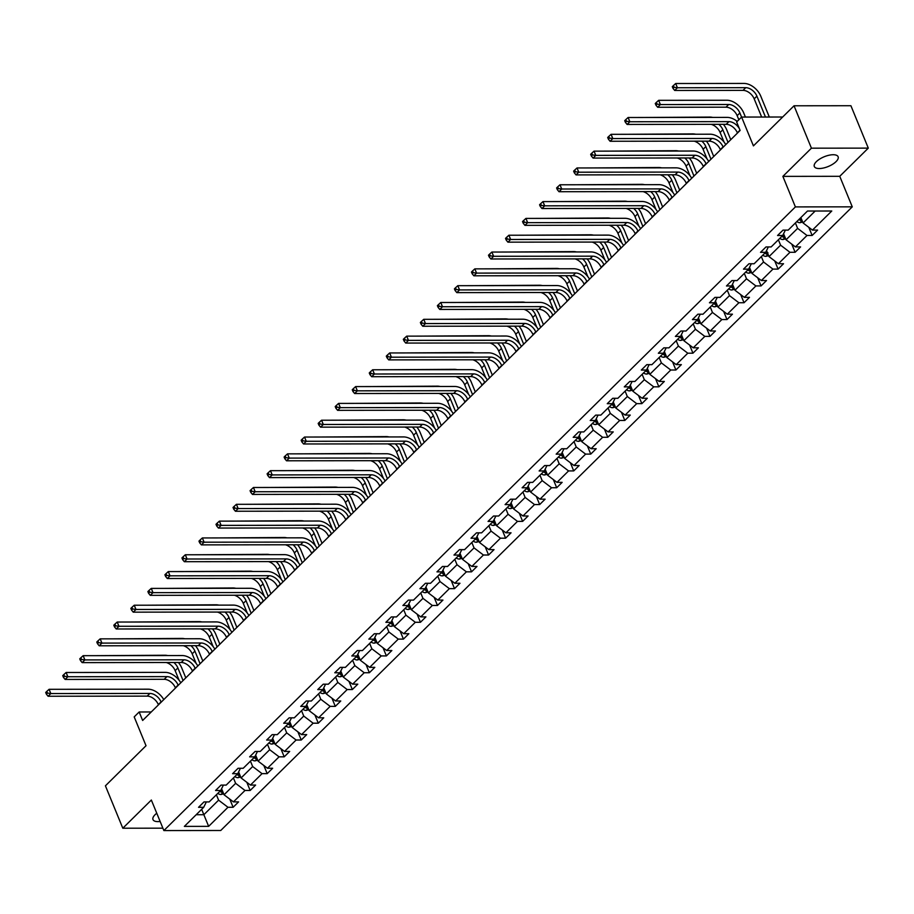 <?xml version="1.0" encoding="UTF-8"?>
<svg xmlns="http://www.w3.org/2000/svg" width="914" height="914" viewBox="0 0 914 914"><rect width="100%" height="100%" fill="white"/><g stroke="black" fill="none" stroke-linecap="round" stroke-linejoin="round"><path stroke-width="1.37" d="M816.373 161.641A12.865 5.267 157.7 0 0 814.317 166.508A12.865 5.267 157.7 0 0 823.514 168.005A12.865 5.267 157.7 0 0 836.059 161.618A12.865 5.267 157.7 0 0 838.115 156.751A12.865 5.267 157.7 0 0 828.918 155.254A12.865 5.267 157.7 0 0 816.373 161.641M156.774 813.254A12.865 5.267 157.7 0 0 155.049 814.728A12.865 5.267 157.7 0 0 152.992 819.595A12.865 5.267 157.7 0 0 160.133 821.458M782.875 176.379L839.749 176.311L868.3 148.125L811.426 148.182L782.875 176.379L795.397 206.907L163.869 830.563L151.347 800.036L122.807 828.221L162.898 828.175M122.807 828.221L105.418 785.823L146.023 745.721L134.198 716.896L139.168 711.983L142.641 720.472L740.111 130.451L736.638 121.962L741.597 117.061L753.422 145.886L794.038 105.784L850.911 105.727L868.3 148.125M811.426 148.182L794.038 105.784M839.749 176.311L852.271 206.838L220.742 830.495L163.869 830.563M800.858 217.578L803.075 222.97L815.174 211.031M803.075 222.97L812.455 230.088L817.607 230.088L812.146 235.469L808.799 227.312M201.651 809.324L203.856 814.717L218.595 800.161L227.974 807.279L208.655 826.359L184.365 826.393L203.685 807.313L198.544 807.313L203.993 801.921L209.146 801.921L220.72 790.496L215.567 790.496L221.028 785.103L226.181 785.103L237.754 773.678L232.602 773.678L238.063 768.286L243.204 768.286L254.778 756.861L249.625 756.861L255.086 751.468L260.239 751.468L271.812 740.043L266.66 740.043L272.121 734.65L277.273 734.65L288.835 723.225L283.694 723.225L289.144 717.833L294.297 717.833L305.87 706.408L300.717 706.408L306.179 701.015L311.331 701.015L322.905 689.59L317.752 689.59L323.213 684.198L328.354 684.198L339.928 672.773L334.775 672.773L340.237 667.38L345.389 667.38L356.963 655.955L351.81 655.955L357.271 650.562L362.412 650.562L373.986 639.137L368.845 639.137L374.294 633.745L379.447 633.745L391.021 622.32L385.868 622.32L391.329 616.927L396.482 616.927L408.044 605.502L402.903 605.502L408.352 600.11L413.505 600.11L425.079 588.685L419.926 588.685L425.387 583.292L430.54 583.292L442.113 571.867L436.961 571.867L442.422 566.474L447.563 566.474L459.136 555.049L453.984 555.049L459.445 549.657L464.598 549.657L476.171 538.232L471.018 538.232L476.48 532.839L481.632 532.839L493.194 521.414L488.053 521.414L493.503 516.022L498.656 516.022L510.229 504.597L505.076 504.597L510.538 499.204L515.69 499.204L527.264 487.768L522.111 487.779L527.572 482.386L532.713 482.386L544.287 470.95L539.134 470.961L544.595 465.569L549.748 465.569L561.322 454.132L556.169 454.144L561.63 448.751L566.771 448.751L578.345 437.315L573.204 437.326L578.653 431.934L583.806 431.934L595.38 420.497L590.227 420.509L595.688 415.116L600.841 415.116L612.403 403.68L607.262 403.691L612.723 398.298L617.864 398.298L629.438 386.862L624.285 386.873L629.746 381.481L634.899 381.481L646.472 370.044L641.32 370.056L646.781 364.663L651.922 364.663L663.495 353.227L658.354 353.238L663.804 347.846L668.957 347.846L680.53 336.409L675.377 336.421L680.839 331.028L685.991 331.028L697.553 319.592L692.412 319.603L697.862 314.21L703.015 314.21L714.588 302.774L709.435 302.785L714.897 297.393L720.049 297.393L731.623 285.956L726.47 285.968L731.931 280.575L737.072 280.575L748.646 269.139L743.493 269.15L748.954 263.758L754.107 263.758L765.681 252.321L760.528 252.333L765.989 246.94L771.142 246.94L782.704 235.504L777.563 235.515L783.012 230.122L788.165 230.122L807.485 211.031L831.774 211.008L812.455 230.088M795.397 206.907L852.271 206.838M783.572 233.767L786.051 239.788L797.614 228.363L806.993 235.481L812.146 235.469M806.993 235.481L795.42 246.906L800.573 246.906L795.111 252.287L791.764 244.129M766.549 250.585L769.017 256.606L780.59 245.18L789.97 252.298L795.111 252.287M789.97 252.298L778.397 263.723L783.538 263.723L778.088 269.104L774.741 260.947M749.514 267.402L751.982 273.423L763.556 261.998L772.936 269.116L778.088 269.104M772.936 269.116L761.362 280.541L766.515 280.541L761.054 285.922L757.706 277.765M732.48 284.22L734.959 290.241L746.532 278.816L755.901 285.933L761.054 285.922M755.901 285.933L744.339 297.358L749.48 297.358L744.03 302.74L740.683 294.582M715.456 301.037L717.924 307.058L729.498 295.633L738.878 302.751L744.03 302.74M738.878 302.751L727.304 314.176L732.457 314.176L726.996 319.557L723.648 311.4M698.422 317.855L700.901 323.876L712.463 312.451L721.843 319.569L726.996 319.557M721.843 319.569L710.269 330.994L715.422 330.994L709.961 336.375L706.625 328.217M681.398 334.673L683.866 340.694L695.44 329.269L704.82 336.386L709.961 336.375M704.82 336.386L693.246 347.811L698.399 347.811L692.938 353.192L689.59 345.035M664.364 351.49L666.832 357.511L678.405 346.086L687.785 353.204L692.938 353.192M687.785 353.204L676.211 364.629L681.364 364.629L675.903 370.01L672.555 361.853M647.329 368.308L649.808 374.329L661.382 362.904L670.75 370.021L675.903 370.01M670.75 370.021L659.188 381.446L664.329 381.446L658.88 386.828L655.532 378.67M630.306 385.125L632.774 391.146L644.347 379.721L653.727 386.839L658.88 386.828M653.727 386.839L642.154 398.264L647.306 398.264L641.845 403.645L638.498 395.488M613.271 401.943L615.75 407.964L627.324 396.539L636.692 403.657L641.845 403.645M636.692 403.657L625.119 415.082L630.272 415.082L624.81 420.463L621.474 412.305M596.248 418.761L598.716 424.782L610.289 413.357L619.669 420.474L624.81 420.463M619.669 420.474L608.096 431.899L613.248 431.899L607.787 437.28L604.44 429.134M579.213 435.578L581.692 441.599L593.255 430.174L602.634 437.292L607.787 437.28M602.634 437.292L591.061 448.717L596.214 448.717L590.752 454.098L587.405 445.952M562.179 452.396L564.658 458.417L576.231 446.992L585.611 454.109L590.752 454.098M585.611 454.109L574.038 465.534L579.179 465.534L573.729 470.916L570.382 462.77M545.155 469.213L547.623 475.234L559.197 463.809L568.577 470.927L573.729 470.916M568.577 470.927L557.003 482.352L562.156 482.352L556.695 487.745L553.347 479.587M528.121 486.031L530.6 492.052L542.173 480.627L551.542 487.745L556.695 487.745M551.542 487.745L539.98 499.17L545.121 499.17L539.66 504.562L536.324 496.405M511.097 502.849L513.565 508.87L525.139 497.445L534.519 504.562L539.66 504.562M534.519 504.562L522.945 515.987L528.098 515.987L522.637 521.38L519.289 513.222M494.063 519.666L496.542 525.687L508.104 514.262L517.484 521.38L522.637 521.38M517.484 521.38L505.91 532.805L511.063 532.805L505.602 538.197L502.266 530.04M477.039 536.484L479.507 542.505L491.081 531.08L500.461 538.197L505.602 538.197M500.461 538.197L488.887 549.622L494.028 549.622L488.579 555.015L485.231 546.858M460.005 553.301L462.473 559.322L474.046 547.897L483.426 555.015L488.579 555.015M483.426 555.015L471.853 566.44L477.005 566.44L471.544 571.833L468.197 563.675M442.97 570.119L445.449 576.14L457.023 564.715L466.391 571.833L471.544 571.833M466.391 571.833L454.829 583.258L459.971 583.258L454.521 588.65L451.173 580.493M425.947 586.937L428.415 592.957L439.988 581.533L449.368 588.65L454.521 588.65M449.368 588.65L437.795 600.075L442.947 600.075L437.486 605.468L434.139 597.31M408.912 603.754L411.391 609.787L422.954 598.35L432.333 605.468L437.486 605.468M432.333 605.468L420.76 616.893L425.913 616.893L420.451 622.285L417.115 614.128M391.889 620.572L394.357 626.604L405.93 615.168L415.31 622.285L420.451 622.285M415.31 622.285L403.737 633.71L408.889 633.71L403.428 639.103L400.081 630.946M374.854 637.389L377.322 643.422L388.896 631.985L398.276 639.103L403.428 639.103M398.276 639.103L386.702 650.528L391.855 650.528L386.394 655.921L383.046 647.763M357.82 654.207L360.299 660.239L371.872 648.803L381.241 655.921L386.394 655.921M381.241 655.921L369.679 667.346L374.82 667.346L369.37 672.738L366.023 664.581M340.796 671.025L343.264 677.057L354.838 665.621L364.218 672.738L369.37 672.738M364.218 672.738L352.644 684.163L357.797 684.163L352.336 689.556L348.988 681.398M323.762 687.842L326.241 693.875L337.814 682.438L347.183 689.556L352.336 689.556M347.183 689.556L335.609 700.981L340.762 700.981L335.301 706.373L331.965 698.216M306.738 704.66L309.206 710.692L320.78 699.256L330.16 706.373L335.301 706.373M330.16 706.373L318.586 717.798L323.739 717.798L318.278 723.191L314.93 715.034M289.704 721.477L292.183 727.51L303.745 716.073L313.125 723.191L318.278 723.191M313.125 723.191L301.551 734.616L306.704 734.616L301.243 740.009L297.895 731.851M272.68 738.295L275.148 744.327L286.722 732.891L296.102 740.009L301.243 740.009M296.102 740.009L284.528 751.434L289.669 751.434L284.22 756.826L280.872 748.669M255.646 755.113L258.114 761.145L269.687 749.709L279.067 756.826L284.22 756.826M279.067 756.826L267.494 768.251L272.646 768.251L267.185 773.644L263.838 765.486M238.611 771.93L241.09 777.963L252.664 766.526L262.032 773.644L267.185 773.644M262.032 773.644L250.47 785.069L255.612 785.069L250.162 790.461L246.814 782.304M221.588 788.748L224.056 794.78L235.629 783.344L245.009 790.461L250.162 790.461M245.009 790.461L233.436 801.886L238.588 801.886L233.127 807.279L229.78 799.122M227.974 807.279L233.127 807.279M785.377 230.122L782.704 235.504M795.409 222.97L797.614 228.363M786.051 239.788L795.42 246.906M768.354 246.94L765.681 252.321M778.374 239.788L780.59 245.18M769.017 256.606L778.397 263.723M751.319 263.758L748.646 269.139M761.351 256.606L763.556 261.998M751.982 273.423L761.362 280.541M734.285 280.575L731.623 285.956M744.316 273.423L746.532 278.816M734.959 290.241L744.339 297.358M717.261 297.393L714.588 302.774M727.281 290.241L729.498 295.633M717.924 307.058L727.304 314.176M700.227 314.21L697.553 319.592M710.258 307.058L712.463 312.451M700.901 323.876L710.269 330.994M683.204 331.028L680.53 336.409M693.223 323.876L695.44 329.269M683.866 340.694L693.246 347.811M666.169 347.846L663.495 353.227M676.2 340.694L678.405 346.086M666.832 357.511L676.211 364.629M649.134 364.663L646.472 370.044M659.165 357.511L661.382 362.904M649.808 374.329L659.188 381.446M632.111 381.481L629.438 386.862M642.131 374.329L644.347 379.721M632.774 391.146L642.154 398.264M615.076 398.298L612.403 403.68M625.107 391.146L627.324 396.539M615.75 407.964L625.119 415.082M598.053 415.116L595.38 420.497M608.073 407.964L610.289 413.357M598.716 424.782L608.096 431.899M581.018 431.934L578.345 437.315M591.05 424.782L593.255 430.174M581.692 441.599L591.061 448.717M563.984 448.751L561.322 454.132M574.015 441.599L576.231 446.992M564.658 458.417L574.038 465.534M546.96 465.569L544.287 470.95M556.98 458.417L559.197 463.809M547.623 475.234L557.003 482.352M529.926 482.386L527.264 487.768M539.957 475.234L542.173 480.627M530.6 492.052L539.98 499.17M512.903 499.204L510.229 504.597M522.922 492.052L525.139 497.445M513.565 508.87L522.945 515.987M495.868 516.022L493.194 521.414M505.899 508.87L508.104 514.262M496.542 525.687L505.91 532.805M478.845 532.839L476.171 538.232M488.864 525.687L491.081 531.08M479.507 542.505L488.887 549.622M461.81 549.657L459.136 555.049M471.841 542.505L474.046 547.897M462.473 559.322L471.853 566.44M444.775 566.474L442.113 571.867M454.806 559.322L457.023 564.715M445.449 576.14L454.829 583.258M427.752 583.292L425.079 588.685M437.772 576.14L439.988 581.533M428.415 592.957L437.795 600.075M410.717 600.11L408.044 605.502M420.748 592.957L422.954 598.35M411.391 609.787L420.76 616.893M393.694 616.927L391.021 622.32M403.714 609.775L405.93 615.168M394.357 626.604L403.737 633.71M376.659 633.745L373.986 639.137M386.691 626.593L388.896 631.985M377.322 643.422L386.702 650.528M359.625 650.562L356.963 655.955M369.656 643.41L371.872 648.803M360.299 660.239L369.679 667.346M342.601 667.38L339.928 672.773M352.621 660.228L354.838 665.621M343.264 677.057L352.644 684.163M325.567 684.198L322.905 689.59M335.598 677.046L337.814 682.438M326.241 693.875L335.609 700.981M308.544 701.015L305.87 706.408M318.563 693.863L320.78 699.256M309.206 710.692L318.586 717.798M291.509 717.833L288.835 723.225M301.54 710.681L303.745 716.073M292.183 727.51L301.551 734.616M274.474 734.65L271.812 740.043M284.505 727.498L286.722 732.891M275.148 744.327L284.528 751.434M257.451 751.468L254.778 756.861M267.482 744.316L269.687 749.709M258.114 761.145L267.494 768.251M240.416 768.286L237.754 773.678M250.447 761.134L252.664 766.526M241.09 777.963L250.47 785.069M223.393 785.103L220.72 790.496M233.413 777.951L235.629 783.344M224.056 794.78L233.436 801.886M206.358 801.921L203.685 807.313M151.244 711.972L139.168 711.983M782.67 117.015L741.597 117.061M216.39 794.769L218.595 800.161M196.179 814.728L203.856 814.717L208.655 826.359M161.172 702.169L161.058 701.906A10.043 6.489 45.4 0 0 149.896 693.44L50.83 693.555L48.099 696.251L147.165 696.125L149.896 693.44M158.442 704.865L158.328 704.603A10.043 6.489 45.4 0 0 147.165 696.125M45.7 692.469L46.397 694.172L47.482 693.086L46.797 691.395L45.7 692.469M47.482 693.086L50.83 693.555L49.082 689.316L148.159 689.19A15.07 9.734 -134.6 0 1 163.766 699.598M49.082 689.316L46.797 691.395M46.397 694.172L48.099 696.251M223.667 793.809L220.902 794.529A5.324 3.439 -134.6 0 1 217.795 793.386M178.39 662.501A15.07 9.734 -134.6 0 1 181.737 667.951L185.793 677.857M222.399 790.736A5.324 3.439 -134.6 0 1 221.005 789.924M219.863 791.341A5.324 3.439 45.4 0 0 221.736 792.278L222.97 792.118M179.121 680.302L175.168 670.648A10.043 6.489 45.4 0 0 166.291 662.513M183.063 680.553L177.887 667.951A10.043 6.489 45.4 0 0 173.854 662.501M96.804 655.658L164.988 655.247A15.07 9.734 -134.6 0 1 167.776 655.578M178.196 685.351L178.093 685.089A10.043 6.489 45.4 0 0 166.931 676.623L67.853 676.737L65.123 679.433L164.2 679.308L166.931 676.623M175.465 688.048L175.362 687.785A10.043 6.489 45.4 0 0 164.2 679.308M62.735 675.652L63.42 677.354L64.517 676.269L63.82 674.578L62.735 675.652M64.517 676.269L67.853 676.737L66.116 672.498L165.183 672.373A15.07 9.734 -134.6 0 1 180.801 682.781M66.116 672.498L63.82 674.578M63.42 677.354L65.123 679.433M195.23 668.534L195.116 668.271A10.043 6.489 45.4 0 0 183.954 659.805L84.888 659.919L82.157 662.616L181.223 662.49L183.954 659.805M192.5 671.23L192.386 670.967A10.043 6.489 45.4 0 0 181.223 662.49M79.758 658.834L80.455 660.536L81.552 659.451L80.855 657.76L79.758 658.834M81.552 659.451L84.888 659.919L83.151 655.681L182.217 655.555A15.07 9.734 -134.6 0 1 197.835 665.963M83.151 655.681L80.855 657.76M80.455 660.536L82.157 662.616M240.69 776.991L237.926 777.711A5.324 3.439 -134.6 0 1 234.818 776.569M195.413 645.684A15.07 9.734 -134.6 0 1 198.761 651.134L202.828 661.039M239.434 773.918A5.324 3.439 -134.6 0 1 238.028 773.107M236.897 774.524A5.324 3.439 45.4 0 0 238.771 775.46L239.994 775.301M196.156 663.484L192.191 653.83A10.043 6.489 45.4 0 0 183.326 645.695M200.086 663.735L194.922 651.134A10.043 6.489 45.4 0 0 190.889 645.684M113.827 638.84L182.023 638.429A15.07 9.734 -134.6 0 1 184.799 638.76M257.725 760.174L254.96 760.894A5.324 3.439 -134.6 0 1 251.853 759.751M212.448 628.866A15.07 9.734 -134.6 0 1 215.795 634.316L219.863 644.21M256.468 757.1A5.324 3.439 -134.6 0 1 255.063 756.289M253.921 757.706A5.324 3.439 45.4 0 0 255.794 758.643L257.028 758.483M213.179 646.666L209.226 637.012A10.043 6.489 45.4 0 0 200.349 628.878M217.121 646.918L211.957 634.316A10.043 6.489 45.4 0 0 207.924 628.866M130.862 622.023L199.046 621.611A15.07 9.734 -134.6 0 1 201.834 621.943M212.254 651.716L212.151 651.454A10.043 6.489 45.4 0 0 200.989 642.988L101.911 643.102L99.192 645.798L198.258 645.672L200.989 642.988M209.535 654.413L209.42 654.15A10.043 6.489 45.4 0 0 198.258 645.672M96.793 642.016L97.49 643.719L98.575 642.633L97.878 640.942L96.793 642.016M98.575 642.633L101.911 643.102L100.174 638.863L199.252 638.737A15.07 9.734 -134.6 0 1 214.859 649.146M100.174 638.863L97.878 640.942M97.49 643.719L99.192 645.798M274.748 743.356L271.995 744.076A5.324 3.439 -134.6 0 1 268.876 742.933M229.483 612.049A15.07 9.734 -134.6 0 1 232.83 617.498L236.886 627.392M273.492 740.283A5.324 3.439 -134.6 0 1 272.098 739.472M270.955 740.888A5.324 3.439 45.4 0 0 272.829 741.825L274.063 741.665M230.214 629.849L226.249 620.195A10.043 6.489 45.4 0 0 217.383 612.06M234.155 630.1L228.98 617.498A10.043 6.489 45.4 0 0 224.947 612.049M147.897 605.205L216.081 604.794A15.07 9.734 -134.6 0 1 218.857 605.125M229.288 634.899L229.186 634.636A10.043 6.489 45.4 0 0 218.012 626.17L118.946 626.284L116.215 628.981L215.293 628.855L218.012 626.17M226.558 637.595L226.455 637.332A10.043 6.489 45.4 0 0 215.293 628.855M113.816 625.199L114.513 626.901L115.61 625.816L114.913 624.125L113.816 625.199M115.61 625.816L118.946 626.284L117.209 622.046L216.275 621.92A15.07 9.734 -134.6 0 1 231.893 632.328M117.209 622.046L114.913 624.125M114.513 626.901L116.215 628.981M291.783 726.539L289.018 727.258A5.324 3.439 -134.6 0 1 285.911 726.116M246.506 595.231A15.07 9.734 -134.6 0 1 249.853 600.681L253.921 610.575M290.526 723.465A5.324 3.439 -134.6 0 1 289.121 722.654M287.979 724.071A5.324 3.439 45.4 0 0 289.852 725.008L291.086 724.848M247.237 613.031L243.284 603.377A10.043 6.489 45.4 0 0 234.407 595.243M251.179 613.283L246.015 600.681A10.043 6.489 45.4 0 0 241.982 595.231M164.92 588.388L233.116 587.965A15.07 9.734 -134.6 0 1 235.892 588.308M246.323 618.081L246.209 617.818A10.043 6.489 45.4 0 0 235.047 609.352L135.98 609.467L133.25 612.163L232.316 612.037L235.047 609.352M243.592 620.777L243.478 620.515A10.043 6.489 45.4 0 0 232.316 612.037M130.851 608.381L131.547 610.084L132.633 608.998L131.936 607.307L130.851 608.381M132.633 608.998L135.98 609.467L134.232 605.228L233.31 605.102A15.07 9.734 -134.6 0 1 248.916 615.51M134.232 605.228L131.936 607.307M131.547 610.084L133.25 612.163M308.818 709.721L306.053 710.441A5.324 3.439 -134.6 0 1 302.934 709.298M263.54 578.413A15.07 9.734 -134.6 0 1 266.888 583.863L270.944 593.757M307.55 706.648A5.324 3.439 -134.6 0 1 306.156 705.837M305.013 707.253A5.324 3.439 45.4 0 0 306.887 708.19L308.121 708.03M264.272 596.214L260.319 586.559A10.043 6.489 45.4 0 0 251.441 578.425M268.213 596.465L263.038 583.863A10.043 6.489 45.4 0 0 259.005 578.413M181.955 571.57L250.139 571.147A15.07 9.734 -134.6 0 1 252.927 571.49M263.346 601.263L263.243 601.001A10.043 6.489 45.4 0 0 252.081 592.535L153.004 592.649L150.273 595.345L249.351 595.22L252.081 592.535M260.616 603.96L260.513 603.697A10.043 6.489 45.4 0 0 249.351 595.22M147.885 591.564L148.571 593.266L149.668 592.181L148.971 590.49L147.885 591.564M149.668 592.181L153.004 592.649L151.267 588.41L250.333 588.285A15.07 9.734 -134.6 0 1 265.951 598.693M151.267 588.41L148.971 590.49M148.571 593.266L150.273 595.345M325.841 692.903L323.076 693.623A5.324 3.439 -134.6 0 1 319.969 692.481M280.564 561.596A15.07 9.734 -134.6 0 1 283.911 567.046L287.979 576.94M324.584 689.83A5.324 3.439 -134.6 0 1 323.179 689.019M322.048 690.436A5.324 3.439 45.4 0 0 323.922 691.372L325.144 691.213M281.306 579.396L277.342 569.742A10.043 6.489 45.4 0 0 268.465 561.607M285.237 579.647L280.072 567.046A10.043 6.489 45.4 0 0 276.039 561.596M198.978 554.752L267.174 554.33A15.07 9.734 -134.6 0 1 269.95 554.672M280.381 584.446L280.267 584.183A10.043 6.489 45.4 0 0 269.104 575.717L170.038 575.831L167.308 578.516L266.374 578.402L269.104 575.717M277.65 587.142L277.536 586.879A10.043 6.489 45.4 0 0 266.374 578.402M164.908 574.746L165.605 576.448L166.702 575.363L166.005 573.672L164.908 574.746M166.702 575.363L170.038 575.831L168.302 571.581L267.368 571.467A15.07 9.734 -134.6 0 1 282.986 581.875M168.302 571.581L166.005 573.672M165.605 576.448L167.308 578.516M342.876 676.086L340.111 676.806A5.324 3.439 -134.6 0 1 337.003 675.663M297.598 544.778A15.07 9.734 -134.6 0 1 300.946 550.228L305.002 560.122M341.608 673.012A5.324 3.439 -134.6 0 1 340.214 672.201M339.071 673.618A5.324 3.439 45.4 0 0 340.945 674.555L342.179 674.395M298.33 562.578L294.377 552.924A10.043 6.489 45.4 0 0 285.499 544.79M302.271 562.83L297.107 550.228A10.043 6.489 45.4 0 0 293.074 544.778M216.012 537.935L284.197 537.512A15.07 9.734 -134.6 0 1 286.985 537.855M297.404 567.628L297.301 567.366A10.043 6.489 45.4 0 0 286.139 558.9L187.062 559.014L184.331 561.699L283.409 561.584L286.139 558.9M294.685 570.325L294.571 570.062A10.043 6.489 45.4 0 0 283.409 561.584M181.943 557.928L182.64 559.631L183.725 558.545L183.029 556.855L181.943 557.928M183.725 558.545L187.062 559.014L185.325 554.764L284.403 554.649A15.07 9.734 -134.6 0 1 300.009 565.058M185.325 554.764L183.029 556.855M182.64 559.631L184.331 561.699M359.899 659.268L357.146 659.988A5.324 3.439 -134.6 0 1 354.026 658.845M314.633 527.961A15.07 9.734 -134.6 0 1 317.981 533.41L322.036 543.304M358.642 656.195A5.324 3.439 -134.6 0 1 357.237 655.384M356.106 656.8A5.324 3.439 45.4 0 0 357.98 657.737L359.213 657.577M315.364 545.761L311.4 536.107A10.043 6.489 45.4 0 0 302.534 527.972M319.306 546.012L314.13 533.41A10.043 6.489 45.4 0 0 310.097 527.961M233.047 521.117L301.232 520.694A15.07 9.734 -134.6 0 1 304.008 521.037M314.439 550.811L314.325 550.548A10.043 6.489 45.4 0 0 303.162 542.082L204.096 542.196L201.366 544.881L300.432 544.767L303.162 542.082M311.708 553.507L311.605 553.244A10.043 6.489 45.4 0 0 300.432 544.767M198.966 541.111L199.663 542.813L200.76 541.728L200.063 540.037L198.966 541.111M200.76 541.728L204.096 542.196L202.36 537.946L301.426 537.832A15.07 9.734 -134.6 0 1 317.044 548.24M202.36 537.946L200.063 540.037M199.663 542.813L201.366 544.881M331.474 533.993L331.359 533.73A10.043 6.489 45.4 0 0 320.197 525.253L221.131 525.379L218.4 528.063L317.466 527.949L320.197 525.253M328.743 536.689L328.629 536.427A10.043 6.489 45.4 0 0 317.466 527.949M216.001 524.293L216.698 525.996L217.783 524.91L217.086 523.219L216.001 524.293M217.783 524.91L221.131 525.379L219.383 521.129L318.46 521.014A15.07 9.734 -134.6 0 1 334.067 531.422M219.383 521.129L217.086 523.219M216.698 525.996L218.4 528.063M348.497 517.175L348.394 516.913A10.043 6.489 45.4 0 0 337.232 508.435L238.154 508.561L235.424 511.246L334.501 511.132L337.232 508.435M345.766 519.872L345.663 519.609A10.043 6.489 45.4 0 0 334.501 511.132M233.024 507.476L233.721 509.178L234.818 508.093L234.121 506.402L233.024 507.476M234.818 508.093L238.154 508.561L236.418 504.311L335.484 504.197A15.07 9.734 -134.6 0 1 351.102 514.605M236.418 504.311L234.121 506.402M233.721 509.178L235.424 511.246M365.531 500.358L365.417 500.095A10.043 6.489 45.4 0 0 354.255 491.618L255.189 491.743L252.458 494.428L351.524 494.314L354.255 491.618M362.801 503.054L362.687 502.791A10.043 6.489 45.4 0 0 351.524 494.314M250.059 490.658L250.756 492.36L251.841 491.275L251.156 489.584L250.059 490.658M251.841 491.275L255.189 491.743L253.452 487.493L352.518 487.379A15.07 9.734 -134.6 0 1 368.125 497.787M253.452 487.493L251.156 489.584M250.756 492.36L252.458 494.428M382.555 483.54L382.452 483.278A10.043 6.489 45.4 0 0 371.29 474.8L272.212 474.926L269.481 477.611L368.559 477.496L371.29 474.8M379.824 486.237L379.721 485.974A10.043 6.489 45.4 0 0 368.559 477.496M267.094 473.84L267.791 475.543L268.876 474.457L268.179 472.767L267.094 473.84M268.876 474.457L272.212 474.926L270.475 470.676L369.542 470.561A15.07 9.734 -134.6 0 1 385.16 480.97M270.475 470.676L268.179 472.767M267.791 475.543L269.481 477.611M399.589 466.723L399.475 466.46A10.043 6.489 45.4 0 0 388.313 457.983L289.247 458.108L286.516 460.793L385.582 460.679L388.313 457.983M396.859 469.419L396.756 469.156A10.043 6.489 45.4 0 0 385.582 460.679M284.117 457.023L284.814 458.725L285.911 457.64L285.214 455.949L284.117 457.023M285.911 457.64L289.247 458.108L287.51 453.858L386.576 453.744A15.07 9.734 -134.6 0 1 402.194 464.152M287.51 453.858L285.214 455.949M284.814 458.725L286.516 460.793M416.624 449.905L416.51 449.642A10.043 6.489 45.4 0 0 405.348 441.165L306.27 441.291L303.551 443.976L402.617 443.861L405.348 441.165M413.893 452.601L413.779 452.339A10.043 6.489 45.4 0 0 402.617 443.861M301.152 440.205L301.849 441.908L302.934 440.822L302.237 439.131L301.152 440.205M302.934 440.822L306.27 441.291L304.533 437.041L403.611 436.926A15.07 9.734 -134.6 0 1 419.218 447.334M304.533 437.041L302.237 439.131M301.849 441.908L303.551 443.976M433.647 433.087L433.544 432.825A10.043 6.489 45.4 0 0 422.371 424.347L323.305 424.473L320.574 427.158L419.652 427.044L422.371 424.347M430.917 435.784L430.814 435.521A10.043 6.489 45.4 0 0 419.652 427.044M318.175 423.388L318.872 425.09L319.969 424.005L319.272 422.314L318.175 423.388M319.969 424.005L323.305 424.473L321.568 420.223L420.634 420.109A15.07 9.734 -134.6 0 1 436.252 430.517M321.568 420.223L319.272 422.314M318.872 425.09L320.574 427.158M450.682 416.27L450.568 416.007A10.043 6.489 45.4 0 0 439.406 407.53L340.339 407.655L337.609 410.34L436.675 410.226L439.406 407.53M447.951 418.966L447.837 418.703A10.043 6.489 45.4 0 0 436.675 410.226M335.209 406.57L335.906 408.272L336.992 407.187L336.306 405.496L335.209 406.57M336.992 407.187L340.339 407.655L338.591 403.405L437.669 403.291A15.07 9.734 -134.6 0 1 453.275 413.699M338.591 403.405L336.306 405.496M335.906 408.272L337.609 410.34M467.705 399.452L467.602 399.19A10.043 6.489 45.4 0 0 456.44 390.712L357.363 390.826L354.632 393.523L453.71 393.408L456.44 390.712M464.975 402.149L464.872 401.886A10.043 6.489 45.4 0 0 453.71 393.408M352.244 389.752L352.93 391.455L354.026 390.369L353.33 388.678L352.244 389.752M354.026 390.369L357.363 390.826L355.626 386.588L454.692 386.473A15.07 9.734 -134.6 0 1 470.31 396.882M355.626 386.588L353.33 388.678M352.93 391.455L354.632 393.523M376.934 642.451L374.169 643.17A5.324 3.439 -134.6 0 1 371.061 642.028M331.656 511.143A15.07 9.734 -134.6 0 1 335.004 516.593L339.071 526.487M375.677 639.377A5.324 3.439 -134.6 0 1 374.272 638.566M373.129 639.983A5.324 3.439 45.4 0 0 375.003 640.92L376.237 640.76M332.388 528.932L328.434 519.289A10.043 6.489 45.4 0 0 319.557 511.154M336.329 529.195L331.165 516.593A10.043 6.489 45.4 0 0 327.132 511.143M250.07 504.3L318.255 503.877A15.07 9.734 -134.6 0 1 321.043 504.22M393.957 625.633L391.203 626.353A5.324 3.439 -134.6 0 1 388.084 625.21M348.691 494.325A15.07 9.734 -134.6 0 1 352.039 499.775L356.094 509.669M392.7 622.56A5.324 3.439 -134.6 0 1 391.306 621.749M390.164 623.165A5.324 3.439 45.4 0 0 392.037 624.091L393.271 623.942M349.422 512.114L345.458 502.472A10.043 6.489 45.4 0 0 336.592 494.337M353.364 512.377L348.188 499.775A10.043 6.489 45.4 0 0 344.155 494.325M267.105 487.482L335.289 487.059A15.07 9.734 -134.6 0 1 338.077 487.402M410.992 608.815L408.227 609.535A5.324 3.439 -134.6 0 1 405.119 608.393M365.714 477.508A15.07 9.734 -134.6 0 1 369.062 482.958L373.129 492.852M409.735 605.742A5.324 3.439 -134.6 0 1 408.329 604.931M407.198 606.348A5.324 3.439 45.4 0 0 409.072 607.273L410.295 607.125M366.445 495.297L362.492 485.654A10.043 6.489 45.4 0 0 353.615 477.519M370.387 495.559L365.223 482.958A10.043 6.489 45.4 0 0 361.19 477.508M284.128 470.664L352.324 470.242A15.07 9.734 -134.6 0 1 355.1 470.584M428.026 591.998L425.261 592.718A5.324 3.439 -134.6 0 1 422.154 591.575M382.749 460.69A15.07 9.734 -134.6 0 1 386.096 466.14L390.152 476.034M426.758 588.924A5.324 3.439 -134.6 0 1 425.364 588.113M424.222 589.53A5.324 3.439 45.4 0 0 426.095 590.455L427.329 590.307M383.48 478.479L379.527 468.836A10.043 6.489 45.4 0 0 370.65 460.702M387.422 478.742L382.258 466.14A10.043 6.489 45.4 0 0 378.225 460.69M301.163 453.847L369.347 453.424A15.07 9.734 -134.6 0 1 372.135 453.767M445.049 575.18L442.296 575.9A5.324 3.439 -134.6 0 1 439.177 574.757M399.784 443.873A15.07 9.734 -134.6 0 1 403.12 449.322L407.187 459.216M443.793 572.107A5.324 3.439 -134.6 0 1 442.387 571.296M441.256 572.712A5.324 3.439 45.4 0 0 443.13 573.638L444.353 573.489M400.515 461.661L396.55 452.019A10.043 6.489 45.4 0 0 387.685 443.884M404.445 461.924L399.281 449.322A10.043 6.489 45.4 0 0 395.248 443.873M318.186 437.029L386.382 436.606A15.07 9.734 -134.6 0 1 389.158 436.949M462.084 558.363L459.319 559.082A5.324 3.439 -134.6 0 1 456.212 557.94M416.807 427.055A15.07 9.734 -134.6 0 1 420.154 432.505L424.222 442.399M460.827 555.289A5.324 3.439 -134.6 0 1 459.422 554.478M458.28 555.895A5.324 3.439 45.4 0 0 460.153 556.82L461.387 556.672M417.538 444.844L413.585 435.201A10.043 6.489 45.4 0 0 404.708 427.067M421.48 445.107L416.316 432.505A10.043 6.489 45.4 0 0 412.283 427.055M335.221 420.212L403.405 419.789A15.07 9.734 -134.6 0 1 406.193 420.132M479.107 541.545L476.354 542.265A5.324 3.439 -134.6 0 1 473.235 541.122M433.842 410.237A15.07 9.734 -134.6 0 1 437.189 415.687L441.245 425.581M477.851 538.472A5.324 3.439 -134.6 0 1 476.457 537.649M475.314 539.077A5.324 3.439 45.4 0 0 477.188 540.003L478.422 539.854M434.573 428.026L430.608 418.384A10.043 6.489 45.4 0 0 421.742 410.249M438.514 428.289L433.339 415.687A10.043 6.489 45.4 0 0 429.306 410.237M352.256 403.394L420.44 402.971A15.07 9.734 -134.6 0 1 423.228 403.314M496.142 524.727L493.377 525.447A5.324 3.439 -134.6 0 1 490.27 524.305M450.865 393.42A15.07 9.734 -134.6 0 1 454.212 398.87L458.28 408.764M494.885 521.654A5.324 3.439 -134.6 0 1 493.48 520.831M492.338 522.26A5.324 3.439 45.4 0 0 494.211 523.185L495.445 523.037M451.596 411.209L447.643 401.566A10.043 6.489 45.4 0 0 438.766 393.431M455.538 411.471L450.374 398.87A10.043 6.489 45.4 0 0 446.34 393.42M369.279 386.576L437.475 386.154A15.07 9.734 -134.6 0 1 440.251 386.496M513.177 507.91L510.412 508.63A5.324 3.439 -134.6 0 1 507.293 507.487M467.899 376.602A15.07 9.734 -134.6 0 1 471.247 382.052L475.303 391.946M511.909 504.836A5.324 3.439 -134.6 0 1 510.515 504.014M509.372 505.442A5.324 3.439 45.4 0 0 511.246 506.367L512.48 506.219M468.631 394.391L464.678 384.748A10.043 6.489 45.4 0 0 455.8 376.614M472.572 394.654L467.397 382.052A10.043 6.489 45.4 0 0 463.364 376.602M386.314 369.759L454.498 369.336A15.07 9.734 -134.6 0 1 457.286 369.679M530.2 491.092L527.435 491.812A5.324 3.439 -134.6 0 1 524.328 490.669M484.923 359.785A15.07 9.734 -134.6 0 1 488.27 365.234L492.338 375.128M528.943 488.019A5.324 3.439 -134.6 0 1 527.538 487.196M526.407 488.613A5.324 3.439 45.4 0 0 528.281 489.55L529.503 489.401M485.665 377.573L481.701 367.931A10.043 6.489 45.4 0 0 472.835 359.796M489.596 377.836L484.431 365.234A10.043 6.489 45.4 0 0 480.398 359.785M403.337 352.941L471.533 352.518A15.07 9.734 -134.6 0 1 474.309 352.861M484.74 382.635L484.626 382.372A10.043 6.489 45.4 0 0 473.463 373.895L374.397 374.009L371.667 376.705L470.733 376.591L473.463 373.895M482.009 385.331L481.895 385.068A10.043 6.489 45.4 0 0 470.733 376.591M369.267 372.935L369.964 374.626L371.061 373.552L370.364 371.861L369.267 372.935M371.061 373.552L374.397 374.009L372.661 369.77L471.727 369.656A15.07 9.734 -134.6 0 1 487.345 380.064M372.661 369.77L370.364 371.861M369.964 374.626L371.667 376.705M547.235 474.275L544.47 474.994A5.324 3.439 -134.6 0 1 541.362 473.852M501.957 342.967A15.07 9.734 -134.6 0 1 505.305 348.405L509.372 358.311M545.966 471.201A5.324 3.439 -134.6 0 1 544.573 470.379M543.43 471.795A5.324 3.439 45.4 0 0 545.304 472.732L546.538 472.584M502.689 360.756L498.736 351.113A10.043 6.489 45.4 0 0 489.858 342.978M506.63 361.019L501.466 348.417A10.043 6.489 45.4 0 0 497.433 342.967M420.371 336.124L488.556 335.701A15.07 9.734 -134.6 0 1 491.344 336.044M501.763 365.817L501.66 365.554A10.043 6.489 45.4 0 0 490.498 357.077L391.421 357.191L388.701 359.888L487.768 359.773L490.498 357.077M499.044 368.513L498.93 368.251A10.043 6.489 45.4 0 0 487.768 359.773M386.302 356.117L386.999 357.808L388.084 356.734L387.387 355.043L386.302 356.117M388.084 356.734L391.421 357.191L389.684 352.953L488.762 352.838A15.07 9.734 -134.6 0 1 504.368 363.246M389.684 352.953L387.387 355.043M386.999 357.808L388.701 359.888M564.258 457.457L561.504 458.177A5.324 3.439 -134.6 0 1 558.385 457.034M518.992 326.149A15.07 9.734 -134.6 0 1 522.34 331.588L526.395 341.493M563.001 454.384A5.324 3.439 -134.6 0 1 561.607 453.561M560.465 454.978A5.324 3.439 45.4 0 0 562.339 455.915L563.572 455.766M519.723 343.938L515.759 334.296A10.043 6.489 45.4 0 0 506.893 326.161M523.665 344.201L518.489 331.599A10.043 6.489 45.4 0 0 514.456 326.149M437.406 319.306L505.591 318.883A15.07 9.734 -134.6 0 1 508.367 319.226M518.798 348.999L518.695 348.737A10.043 6.489 45.4 0 0 507.521 340.259L408.455 340.374L405.725 343.07L504.802 342.956L507.521 340.259M516.067 351.696L515.964 351.433A10.043 6.489 45.4 0 0 504.802 342.956M403.325 339.3L404.022 340.991L405.119 339.917L404.422 338.226L403.325 339.3M405.119 339.917L408.455 340.374L406.719 336.135L505.785 336.021A15.07 9.734 -134.6 0 1 521.403 346.429M406.719 336.135L404.422 338.226M404.022 340.991L405.725 343.07M581.293 440.639L578.528 441.359A5.324 3.439 -134.6 0 1 575.42 440.217M536.015 309.332A15.07 9.734 -134.6 0 1 539.363 314.77L543.43 324.676M580.036 437.566A5.324 3.439 -134.6 0 1 578.631 436.743M577.488 438.16A5.324 3.439 45.4 0 0 579.362 439.097L580.596 438.949M536.747 327.121L532.793 317.478A10.043 6.489 45.4 0 0 523.916 309.343M540.688 327.383L535.524 314.782A10.043 6.489 45.4 0 0 531.491 309.332M454.429 302.488L522.614 302.066A15.07 9.734 -134.6 0 1 525.401 302.408M535.832 332.182L535.718 331.919A10.043 6.489 45.4 0 0 524.556 323.442L425.49 323.556L422.759 326.252L521.825 326.138L524.556 323.442M533.102 334.878L532.988 334.615A10.043 6.489 45.4 0 0 521.825 326.138M420.36 322.482L421.057 324.173L422.142 323.099L421.445 321.408L420.36 322.482M422.142 323.099L425.49 323.556L423.742 319.317L522.819 319.203A15.07 9.734 -134.6 0 1 538.426 329.611M423.742 319.317L421.445 321.408M421.057 324.173L422.759 326.252M598.327 423.822L595.562 424.542A5.324 3.439 -134.6 0 1 592.443 423.399M553.05 292.514A15.07 9.734 -134.6 0 1 556.398 297.953L560.453 307.858M597.059 420.748A5.324 3.439 -134.6 0 1 595.665 419.926M594.523 421.343A5.324 3.439 45.4 0 0 596.396 422.279L597.63 422.131M553.781 310.303L549.828 300.66A10.043 6.489 45.4 0 0 540.951 292.526M557.723 310.566L552.547 297.964A10.043 6.489 45.4 0 0 548.514 292.514M471.464 285.671L539.648 285.248A15.07 9.734 -134.6 0 1 542.436 285.591M552.856 315.364L552.753 315.102A10.043 6.489 45.4 0 0 541.591 306.624L442.513 306.738L439.783 309.435L538.86 309.32L541.591 306.624M550.125 318.061L550.022 317.798A10.043 6.489 45.4 0 0 538.86 309.32M437.383 305.664L438.08 307.355L439.177 306.281L438.48 304.591L437.383 305.664M439.177 306.281L442.513 306.738L440.777 302.5L539.843 302.385A15.07 9.734 -134.6 0 1 555.461 312.794M440.777 302.5L438.48 304.591M438.08 307.355L439.783 309.435M615.351 407.004L612.586 407.724A5.324 3.439 -134.6 0 1 609.478 406.581M570.073 275.697A15.07 9.734 -134.6 0 1 573.421 281.135L577.488 291.04M614.094 403.931A5.324 3.439 -134.6 0 1 612.688 403.108M611.557 404.525A5.324 3.439 45.4 0 0 613.431 405.462L614.654 405.313M570.804 293.485L566.851 283.843A10.043 6.489 45.4 0 0 557.974 275.708M574.746 293.748L569.582 281.146A10.043 6.489 45.4 0 0 565.549 275.697M488.487 268.853L556.683 268.43A15.07 9.734 -134.6 0 1 559.459 268.773M569.89 298.547L569.776 298.284A10.043 6.489 45.4 0 0 558.614 289.807L459.548 289.921L456.817 292.617L555.883 292.503L558.614 289.807M567.16 301.243L567.046 300.98A10.043 6.489 45.4 0 0 555.883 292.503M454.418 288.847L455.115 290.538L456.212 289.464L455.515 287.773L454.418 288.847M456.212 289.464L459.548 289.921L457.811 285.682L556.877 285.568A15.07 9.734 -134.6 0 1 572.484 295.976M457.811 285.682L455.515 287.773M455.115 290.538L456.817 292.617M632.385 390.187L629.62 390.906A5.324 3.439 -134.6 0 1 626.513 389.764M587.108 258.879A15.07 9.734 -134.6 0 1 590.455 264.317L594.511 274.223M631.117 387.113A5.324 3.439 -134.6 0 1 629.723 386.291M628.581 387.707A5.324 3.439 45.4 0 0 630.454 388.644L631.688 388.496M587.839 276.668L583.886 267.025A10.043 6.489 45.4 0 0 575.009 258.891M591.781 276.931L586.617 264.329A10.043 6.489 45.4 0 0 582.584 258.879M505.522 252.036L573.706 251.613A15.07 9.734 -134.6 0 1 576.494 251.956M586.914 281.729L586.811 281.466A10.043 6.489 45.4 0 0 575.649 272.989L476.571 273.103L473.84 275.8L572.918 275.685L575.649 272.989M584.195 284.425L584.08 284.163A10.043 6.489 45.4 0 0 572.918 275.685M471.453 272.029L472.15 273.72L473.235 272.646L472.538 270.955L471.453 272.029M473.235 272.646L476.571 273.103L474.834 268.865L573.912 268.75A15.07 9.734 -134.6 0 1 589.519 279.158M474.834 268.865L472.538 270.955M472.15 273.72L473.84 275.8M649.408 373.369L646.655 374.089A5.324 3.439 -134.6 0 1 643.536 372.946M604.143 242.061A15.07 9.734 -134.6 0 1 607.49 247.5L611.546 257.405M648.152 370.296A5.324 3.439 -134.6 0 1 646.746 369.473M645.615 370.89A5.324 3.439 45.4 0 0 647.489 371.827L648.712 371.678M604.874 259.85L600.909 250.208A10.043 6.489 45.4 0 0 592.044 242.073M608.815 260.113L603.64 247.511A10.043 6.489 45.4 0 0 599.607 242.061M522.545 235.218L590.741 234.795A15.07 9.734 -134.6 0 1 593.517 235.138M603.948 264.911L603.834 264.649A10.043 6.489 45.4 0 0 592.672 256.171L493.606 256.286L490.875 258.982L589.941 258.868L592.672 256.171M601.218 267.608L601.115 267.345A10.043 6.489 45.4 0 0 589.941 258.868M488.476 255.212L489.173 256.903L490.27 255.829L489.573 254.138L488.476 255.212M490.27 255.829L493.606 256.286L491.869 252.047L590.935 251.933A15.07 9.734 -134.6 0 1 606.553 262.341M491.869 252.047L489.573 254.138M489.173 256.903L490.875 258.982M666.443 356.551L663.678 357.271A5.324 3.439 -134.6 0 1 660.571 356.129M621.166 225.244A15.07 9.734 -134.6 0 1 624.513 230.682L628.581 240.588M665.186 353.478A5.324 3.439 -134.6 0 1 663.781 352.655M662.639 354.072A5.324 3.439 45.4 0 0 664.512 355.009L665.746 354.861M621.897 243.033L617.944 233.39A10.043 6.489 45.4 0 0 609.067 225.255M625.839 243.295L620.675 230.694A10.043 6.489 45.4 0 0 616.642 225.244M539.58 218.4L607.764 217.978A15.07 9.734 -134.6 0 1 610.552 218.32M620.983 248.094L620.869 247.831A10.043 6.489 45.4 0 0 609.707 239.354L510.64 239.468L507.91 242.164L606.976 242.05L609.707 239.354M618.252 250.79L618.138 250.527A10.043 6.489 45.4 0 0 606.976 242.05M505.511 238.394L506.207 240.085L507.293 239.011L506.596 237.32L505.511 238.394M507.293 239.011L510.64 239.468L508.892 235.229L607.97 235.115A15.07 9.734 -134.6 0 1 623.577 245.523M508.892 235.229L506.596 237.32M506.207 240.085L507.91 242.164M683.466 339.734L680.713 340.454A5.324 3.439 -134.6 0 1 677.594 339.311M638.201 208.426A15.07 9.734 -134.6 0 1 641.548 213.865L645.604 223.77M682.21 336.66A5.324 3.439 -134.6 0 1 680.816 335.838M679.673 337.255A5.324 3.439 45.4 0 0 681.547 338.191L682.781 338.043M638.932 226.215L634.967 216.572A10.043 6.489 45.4 0 0 626.101 208.438M642.873 226.478L637.698 213.876A10.043 6.489 45.4 0 0 633.665 208.426M556.615 201.583L624.799 201.16A15.07 9.734 -134.6 0 1 627.587 201.503M638.006 231.276L637.903 231.013A10.043 6.489 45.4 0 0 626.73 222.536L527.664 222.65L524.933 225.347L624.011 225.232L626.73 222.536M635.276 233.973L635.173 233.71A10.043 6.489 45.4 0 0 624.011 225.232M522.534 221.576L523.231 223.267L524.328 222.193L523.631 220.503L522.534 221.576M524.328 222.193L527.664 222.65L525.927 218.412L624.993 218.297A15.07 9.734 -134.6 0 1 640.611 228.706M525.927 218.412L523.631 220.503M523.231 223.267L524.933 225.347M700.501 322.916L697.736 323.636A5.324 3.439 -134.6 0 1 694.629 322.493M655.224 191.609A15.07 9.734 -134.6 0 1 658.571 197.047L662.639 206.952M699.244 319.843A5.324 3.439 -134.6 0 1 697.839 319.02M696.697 320.437A5.324 3.439 45.4 0 0 698.57 321.374L699.804 321.225M655.955 209.397L652.002 199.755A10.043 6.489 45.4 0 0 643.125 191.62M659.897 209.66L654.732 197.058A10.043 6.489 45.4 0 0 650.699 191.609M573.638 184.765L641.834 184.342A15.07 9.734 -134.6 0 1 644.61 184.685M655.041 214.459L654.927 214.196A10.043 6.489 45.4 0 0 643.764 205.719L544.698 205.833L541.968 208.529L641.034 208.415L643.764 205.719M652.31 217.155L652.196 216.892A10.043 6.489 45.4 0 0 641.034 208.415M539.568 204.759L540.265 206.45L541.351 205.376L540.665 203.685L539.568 204.759M541.351 205.376L544.698 205.833L542.95 201.594L642.028 201.48A15.07 9.734 -134.6 0 1 657.634 211.888M542.95 201.594L540.665 203.685M540.265 206.45L541.968 208.529M717.536 306.099L714.771 306.818A5.324 3.439 -134.6 0 1 711.663 305.676M672.258 174.78A15.07 9.734 -134.6 0 1 675.606 180.229L679.662 190.135M716.268 303.025A5.324 3.439 -134.6 0 1 714.874 302.203M713.731 303.619A5.324 3.439 45.4 0 0 715.605 304.556L716.839 304.408M672.99 192.58L669.037 182.937A10.043 6.489 45.4 0 0 660.159 174.803M676.931 192.843L671.756 180.241A10.043 6.489 45.4 0 0 667.734 174.791M590.673 167.948L658.857 167.525A15.07 9.734 -134.6 0 1 661.645 167.868M672.064 197.641L671.961 197.378A10.043 6.489 45.4 0 0 660.799 188.901L561.722 189.015L558.991 191.712L658.069 191.597L660.799 188.901M669.334 200.337L669.231 200.075A10.043 6.489 45.4 0 0 658.069 191.597M556.603 187.941L557.289 189.632L558.385 188.558L557.689 186.867L556.603 187.941M558.385 188.558L561.722 189.015L559.985 184.777L659.051 184.662A15.07 9.734 -134.6 0 1 674.669 195.07M559.985 184.777L557.689 186.867M557.289 189.632L558.991 191.712M734.559 289.281L731.806 290.001A5.324 3.439 -134.6 0 1 728.687 288.858M689.282 157.962A15.07 9.734 -134.6 0 1 692.629 163.412L696.697 173.317M733.302 286.208A5.324 3.439 -134.6 0 1 731.897 285.385M730.766 286.802A5.324 3.439 45.4 0 0 732.64 287.739L733.862 287.59M690.024 175.762L686.06 166.12A10.043 6.489 45.4 0 0 677.194 157.985M693.955 176.025L688.79 163.423A10.043 6.489 45.4 0 0 684.757 157.973M607.696 151.13L675.892 150.707A15.07 9.734 -134.6 0 1 678.668 151.05M689.099 180.823L688.985 180.561A10.043 6.489 45.4 0 0 677.822 172.083L578.756 172.198L576.026 174.894L675.092 174.78L677.822 172.083M686.368 183.52L686.265 183.257A10.043 6.489 45.4 0 0 675.092 174.78M573.626 171.124L574.323 172.815L575.42 171.741L574.723 170.05L573.626 171.124M575.42 171.741L578.756 172.198L577.02 167.959L676.086 167.845A15.07 9.734 -134.6 0 1 691.704 178.253M577.02 167.959L574.723 170.05M574.323 172.815L576.026 174.894M751.594 272.463L748.829 273.183A5.324 3.439 -134.6 0 1 745.721 272.041M706.316 141.144A15.07 9.734 -134.6 0 1 709.664 146.594L713.731 156.5M750.337 269.39A5.324 3.439 -134.6 0 1 748.932 268.567M747.789 269.984A5.324 3.439 45.4 0 0 749.663 270.921L750.897 270.773M707.048 158.945L703.095 149.302A10.043 6.489 45.4 0 0 694.217 141.167M710.989 159.207L705.825 146.606A10.043 6.489 45.4 0 0 701.792 141.156M624.73 134.312L692.915 133.89A15.07 9.734 -134.6 0 1 695.703 134.232M706.134 164.006L706.019 163.743A10.043 6.489 45.4 0 0 694.857 155.266L595.779 155.38L593.06 158.076L692.126 157.962L694.857 155.266M703.403 166.702L703.289 166.439A10.043 6.489 45.4 0 0 692.126 157.962M590.661 154.306L591.358 155.997L592.443 154.923L591.746 153.232L590.661 154.306M592.443 154.923L595.779 155.38L594.043 151.141L693.12 151.027A15.07 9.734 -134.6 0 1 708.727 161.435M594.043 151.141L591.746 153.232M591.358 155.997L593.06 158.076M768.617 255.646L765.863 256.366A5.324 3.439 -134.6 0 1 762.744 255.223M723.351 124.327A15.07 9.734 -134.6 0 1 726.699 129.777L730.754 139.682M767.36 252.572A5.324 3.439 -134.6 0 1 765.966 251.75M764.824 253.167A5.324 3.439 45.4 0 0 766.697 254.103L768 252.812M724.082 142.127L720.118 132.484A10.043 6.489 45.4 0 0 711.252 124.35M728.024 142.39L722.848 129.788A10.043 6.489 45.4 0 0 718.815 124.338M641.765 117.495L709.95 117.072A15.07 9.734 -134.6 0 1 712.737 117.415M723.157 147.188L723.054 146.925A10.043 6.489 45.4 0 0 711.88 138.448L612.814 138.562L610.084 141.259L709.161 141.144L711.88 138.448M720.426 149.885L720.323 149.622A10.043 6.489 45.4 0 0 709.161 141.144M607.684 137.488L608.381 139.179L609.478 138.105L608.781 136.415L607.684 137.488M609.478 138.105L612.814 138.562L611.078 134.324L710.144 134.209A15.07 9.734 -134.6 0 1 725.762 144.618M611.078 134.324L608.781 136.415M608.381 139.179L610.084 141.259M785.652 238.828L782.887 239.548A5.324 3.439 -134.6 0 1 779.779 238.405M741.574 117.095L739.883 112.97A10.043 6.489 45.4 0 0 728.721 104.493L660.388 104.573L658.651 100.334L726.984 100.254A15.07 9.734 -134.6 0 1 743.722 112.959L745.401 117.061M784.395 235.755A5.324 3.439 -134.6 0 1 782.99 234.932M781.847 236.349A5.324 3.439 45.4 0 0 783.721 237.286L784.955 237.137M738.843 119.78L737.152 115.667A10.043 6.489 45.4 0 0 725.99 107.189L657.657 107.269L660.388 104.573L657.052 104.116L656.355 102.414L655.269 103.499L655.955 105.19L657.052 104.116M658.651 100.334L656.355 102.414M655.955 105.19L657.657 107.269M737.461 133.067L737.347 132.804A10.043 6.489 45.4 0 0 726.184 124.327L627.118 124.441L629.849 121.745L626.501 121.288L625.804 119.597L624.719 120.671L625.416 122.362L626.501 121.288M739.392 128.703A10.043 6.489 45.4 0 0 728.915 121.631L629.849 121.745L628.101 117.506L727.178 117.392A15.07 9.734 -134.6 0 1 737.221 121.391M628.101 117.506L625.804 119.597M625.416 122.362L627.118 124.441M802.686 222.011L799.921 222.73A5.324 3.439 -134.6 0 1 796.802 221.588M765.475 117.038L756.906 96.153A10.043 6.489 45.4 0 0 745.744 87.675L677.423 87.755L675.686 83.517L744.007 83.437A15.07 9.734 -134.6 0 1 760.756 96.141L769.314 117.026M801.418 218.937A5.324 3.439 -134.6 0 1 800.196 218.24M798.882 219.531A5.324 3.439 45.4 0 0 800.755 220.468L801.989 220.32M761.648 117.038L754.187 98.849A10.043 6.489 45.4 0 0 743.013 90.372L674.692 90.452L677.423 87.755L674.086 87.298L673.389 85.596L672.293 86.681L672.99 88.372L674.086 87.298M675.686 83.517L673.389 85.596M672.99 88.372L674.692 90.452M158.328 704.603L161.058 701.906M221.005 794.506L223.096 792.438M175.168 670.648L177.887 667.951M220.88 790.176L221.736 792.278M175.362 687.785L178.093 685.089M192.386 670.967L195.116 668.271M238.04 777.688L240.131 775.62M192.191 653.83L194.922 651.134M237.903 773.358L238.771 775.46M255.063 760.871L257.154 758.803M209.226 637.012L211.957 634.316M254.937 756.541L255.794 758.643M209.42 654.15L212.151 651.454M272.098 744.053L274.189 741.985M226.249 620.195L228.98 617.498M271.961 739.723L272.829 741.825M226.455 637.332L229.186 634.636M289.121 727.236L291.223 725.168M243.284 603.377L246.015 600.681M288.995 722.905L289.852 725.008M243.478 620.515L246.209 617.818M306.156 710.418L308.247 708.35M260.319 586.559L263.038 583.863M306.03 706.088L306.887 708.19M260.513 603.697L263.243 601.001M323.19 693.6L325.281 691.532M277.342 569.742L280.072 567.046M323.053 689.27L323.922 691.372M277.536 586.879L280.267 584.183M340.214 676.783L342.304 674.715M294.377 552.924L297.107 550.228M340.088 672.453L340.945 674.555M294.571 570.062L297.301 567.366M357.248 659.965L359.339 657.897M311.4 536.107L314.13 533.41M357.111 655.635L357.98 657.737M311.605 553.244L314.325 550.548M328.629 536.427L331.359 533.73M345.663 519.609L348.394 516.913M362.687 502.791L365.417 500.095M379.721 485.974L382.452 483.278M396.756 469.156L399.475 466.46M413.779 452.339L416.51 449.642M430.814 435.521L433.544 432.825M447.837 418.703L450.568 416.007M464.872 401.886L467.602 399.19M374.272 643.148L376.362 641.08M328.434 519.289L331.165 516.593M374.146 638.817L375.003 640.92M391.306 626.33L393.397 624.262M345.458 502.472L348.188 499.775M391.181 622L392.037 624.091M408.341 609.512L410.432 607.444M362.492 485.654L365.223 482.958M408.204 605.182L409.072 607.273M425.364 592.695L427.455 590.627M379.527 468.836L382.258 466.14M425.238 588.365L426.095 590.455M442.399 575.877L444.49 573.809M396.55 452.019L399.281 449.322M442.262 571.547L443.13 573.638M459.422 559.06L461.513 556.992M413.585 435.201L416.316 432.505M459.296 554.729L460.153 556.82M476.457 542.242L478.548 540.174M430.608 418.384L433.339 415.687M476.331 537.912L477.188 540.003M493.48 525.424L495.582 523.356M447.643 401.566L450.374 398.87M493.354 521.094L494.211 523.185M510.515 508.607L512.605 506.539M464.678 384.748L467.397 382.052M510.389 504.277L511.246 506.367M527.549 491.789L529.64 489.721M481.701 367.931L484.431 365.234M527.412 487.459L528.281 489.55M481.895 385.068L484.626 382.372M544.573 474.972L546.663 472.904M498.736 351.113L501.466 348.417M544.447 470.641L545.304 472.732M498.93 368.251L501.66 365.554M561.607 458.154L563.698 456.086M515.759 334.296L518.489 331.599M561.47 453.824L562.339 455.915M515.964 351.433L518.695 348.737M578.631 441.336L580.733 439.268M532.793 317.478L535.524 314.782M578.505 437.006L579.362 439.097M532.988 334.615L535.718 331.919M595.665 424.519L597.756 422.451M549.828 300.66L552.547 297.964M595.54 420.189L596.396 422.279M550.022 317.798L552.753 315.102M612.7 407.701L614.791 405.633M566.851 283.843L569.582 281.146M612.563 403.371L613.431 405.462M567.046 300.98L569.776 298.284M629.723 390.884L631.814 388.816M583.886 267.025L586.617 264.329M629.597 386.553L630.454 388.644M584.08 284.163L586.811 281.466M646.758 374.066L648.849 371.998M600.909 250.208L603.64 247.511M646.621 369.736L647.489 371.827M601.115 267.345L603.834 264.649M663.781 357.248L665.872 355.18M617.944 233.39L620.675 230.694M663.655 352.918L664.512 355.009M618.138 250.527L620.869 247.831M680.816 340.419L682.907 338.363M634.967 216.572L637.698 213.876M680.69 336.101L681.547 338.191M635.173 233.71L637.903 231.013M697.839 323.602L699.941 321.545M652.002 199.755L654.732 197.058M697.713 319.283L698.57 321.374M652.196 216.892L654.927 214.196M714.874 306.784L716.964 304.728M669.037 182.937L671.756 180.241M714.748 302.465L715.605 304.556M669.231 200.075L671.961 197.378M731.908 289.967L733.999 287.91M686.06 166.12L688.79 163.423M731.771 285.648L732.64 287.739M686.265 183.257L688.985 180.561M748.932 273.149L751.022 271.092M703.095 149.302L705.825 146.606M748.806 268.83L749.663 270.921M703.289 166.439L706.019 163.743M765.966 256.331L768.057 254.275M720.118 132.484L722.848 129.788M765.841 252.013L766.697 254.103M720.323 149.622L723.054 146.925M782.99 239.514L785.092 237.457M737.152 115.667L739.883 112.97M725.99 107.189L728.721 104.493M782.864 235.195L783.721 237.286M737.347 132.804L740.009 130.176M726.184 124.327L728.915 121.631M800.024 222.696L802.115 220.64M754.187 98.849L756.906 96.153M743.013 90.372L745.744 87.675M799.944 218.492L800.755 220.468"/></g></svg>
